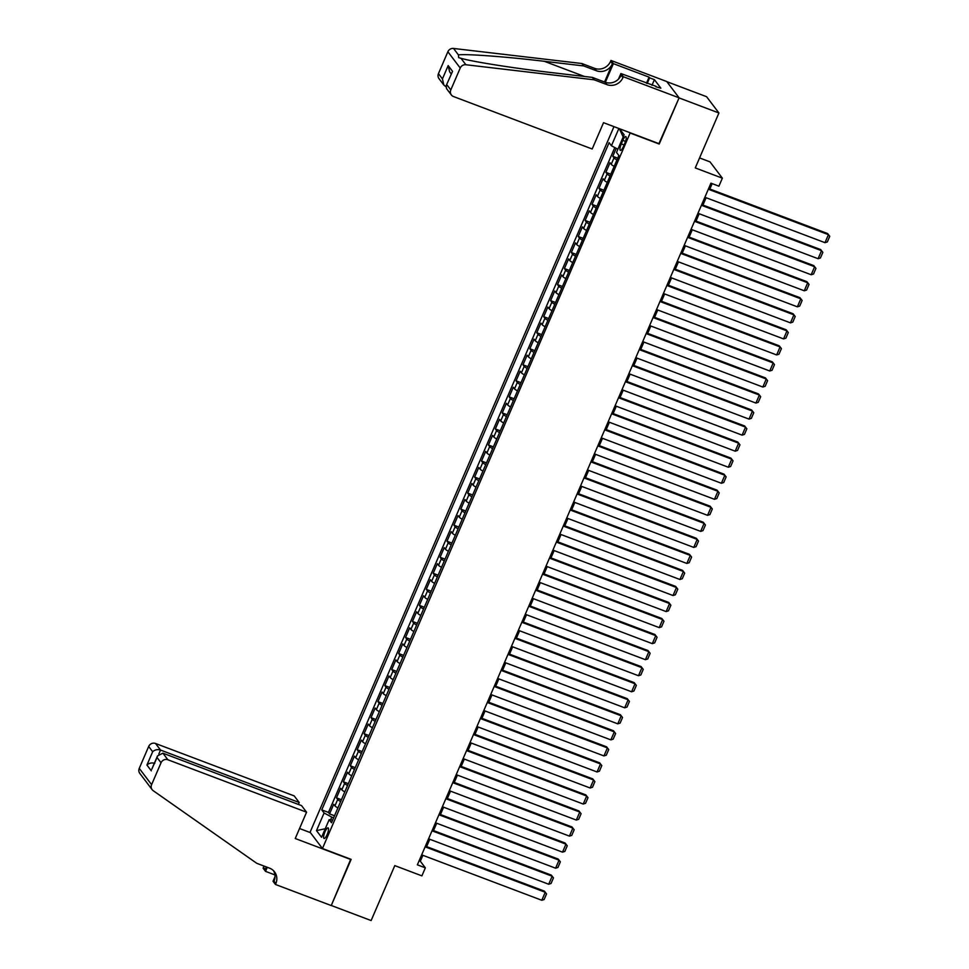 <?xml version="1.0" encoding="UTF-8"?>
<svg xmlns="http://www.w3.org/2000/svg" width="969" height="969" viewBox="0 0 969 969"><rect width="100%" height="100%" fill="white"/><g stroke="black" fill="none" stroke-linecap="round" stroke-linejoin="round"><path stroke-width="1.45" d="M327.134 834.588A5.657 1.514 -69.3 0 0 328.067 827.877A5.657 1.514 -69.3 0 0 325.003 831.765A5.657 1.514 -69.3 0 0 324.07 838.476A5.657 1.514 -69.3 0 0 327.134 834.588M613.971 126.636L310.092 832.226L322.447 848.517L630.225 132.789M666.854 81.675L706.571 96.694L718.925 112.985L695.27 167.916L722.365 178.163L710.011 161.871L699.57 157.923M322.447 848.517L351.141 859.37L331.277 905.482L371.127 920.55L394.795 865.62L421.89 875.867L425.343 867.849L420.328 861.235L422.884 855.312M658.92 143.63L679.075 97.917L718.925 112.985M616.211 148.318L612.771 156.288L617.713 158.165M614.189 166.341A7.074 1.126 -156.7 0 1 611.233 164.318L610.01 162.707L605.867 172.337L610.809 174.202M607.284 182.39A7.074 1.126 23.3 0 1 604.329 180.355L603.106 178.744L598.963 188.374L603.905 190.239M600.38 198.427A7.074 1.126 23.3 0 1 597.413 196.392L596.201 194.781L592.059 204.411L597.001 206.276M593.464 214.464A7.074 1.126 23.3 0 1 590.509 212.429L589.285 210.83L585.143 220.447L590.085 222.313M586.56 230.501A7.074 1.126 23.3 0 1 583.604 228.466L582.381 226.867L578.239 236.484L583.181 238.362M579.656 246.538A7.074 1.126 23.3 0 1 576.688 244.515L575.477 242.904L571.335 252.521L576.276 254.399M572.752 262.587A7.074 1.126 23.3 0 1 569.784 260.552L568.573 258.941L564.418 268.57L569.36 270.436M565.835 278.624A7.074 1.126 23.3 0 1 562.88 276.589L561.657 274.978L557.514 284.607L562.456 286.473M558.931 294.661A7.074 1.126 23.3 0 1 555.976 292.626L554.752 291.015L550.61 300.644L555.552 302.51M552.027 310.698A7.074 1.126 23.3 0 1 549.06 308.663L547.848 307.064L543.706 316.681L548.648 318.547M545.123 326.735A7.074 1.126 23.3 0 1 542.155 324.7L540.932 323.101L536.79 332.718L541.732 334.596M538.207 342.772A7.074 1.126 23.3 0 1 535.251 340.749L534.028 339.138L529.886 348.755L534.827 350.633M531.303 358.821A7.074 1.126 23.3 0 1 528.347 356.786L527.124 355.175L522.981 364.804L527.923 366.67M524.399 374.858A7.074 1.126 23.3 0 1 521.431 372.823L520.22 371.212L516.065 380.841L521.007 382.707M517.482 390.895A7.074 1.126 23.3 0 1 514.527 388.86L513.304 387.249L509.161 396.878L514.103 398.743M510.578 406.932A7.074 1.126 23.3 0 1 507.623 404.897L506.399 403.298L502.257 412.915L507.199 414.78M503.674 422.968A7.074 1.126 23.3 0 1 500.707 420.946L499.495 419.335L495.353 428.952L500.295 430.83M496.77 439.005A7.074 1.126 23.3 0 1 493.802 436.983L492.579 435.372L488.437 445.001L493.378 446.866M489.854 455.055A7.074 1.126 23.3 0 1 486.898 453.02L485.675 451.409L481.532 461.038L486.474 462.903M482.95 471.091A7.074 1.126 23.3 0 1 479.994 469.057L478.771 467.446L474.628 477.075L479.57 478.94M476.045 487.128A7.074 1.126 23.3 0 1 473.078 485.094L471.867 483.495L467.712 493.112L472.666 494.977M469.129 503.165A7.074 1.126 23.3 0 1 466.174 501.13L464.95 499.532L460.808 509.149L465.75 511.026M462.225 519.202A7.074 1.126 23.3 0 1 459.27 517.18L458.046 515.569L453.904 525.186L458.846 527.063M455.321 535.239A7.074 1.126 23.3 0 1 452.353 533.216L451.142 531.606L447 541.235L451.942 543.1M448.417 551.288A7.074 1.126 23.3 0 1 445.449 549.253L444.238 547.642L440.083 557.272L445.025 559.137M441.501 567.325A7.074 1.126 23.3 0 1 438.545 565.29L437.322 563.679L433.179 573.309L438.121 575.174M434.596 583.362A7.074 1.126 23.3 0 1 431.641 581.327L430.418 579.728L426.275 589.346L431.217 591.211M427.692 599.399A7.074 1.126 23.3 0 1 424.725 597.364L423.514 595.765L419.371 605.383L424.313 607.26M420.788 615.436A7.074 1.126 23.3 0 1 417.821 613.413L416.597 611.802L412.455 621.42L417.397 623.297M413.872 631.473A7.074 1.126 23.3 0 1 410.917 629.45L409.693 627.839L405.551 637.469L410.493 639.334M406.968 647.522A7.074 1.126 23.3 0 1 404 645.487L402.789 643.876L398.647 653.506L403.588 655.371M400.064 663.559A7.074 1.126 23.3 0 1 397.096 661.524L395.885 659.913L391.73 669.543L396.672 671.408M393.148 679.596A7.074 1.126 23.3 0 1 390.192 677.561L388.969 675.962L384.826 685.58L389.768 687.445M386.243 695.633A7.074 1.126 23.3 0 1 383.288 693.598L382.065 691.999L377.922 701.617L382.864 703.494M379.339 711.67A7.074 1.126 23.3 0 1 376.372 709.647L375.16 708.036L371.018 717.654L375.96 719.531M372.435 727.719A7.074 1.126 23.3 0 1 369.468 725.684L368.244 724.073L364.102 733.703L369.044 735.568M365.519 743.756A7.074 1.126 23.3 0 1 362.563 741.721L361.34 740.11L357.198 749.74L362.14 751.605M358.615 759.793A7.074 1.126 23.3 0 1 355.659 757.758L354.436 756.147L350.293 765.776L355.235 767.642M351.711 775.83A7.074 1.126 23.3 0 1 348.743 773.795L347.532 772.196L343.377 781.813L348.319 783.679M344.794 791.867A7.074 1.126 23.3 0 1 341.839 789.832L340.616 788.233L336.473 797.85L341.415 799.728M722.365 178.163L718.913 186.181L710.943 183.165L417.373 864.832L425.343 867.849M622.813 140.372L621.299 143.897A5.487 1.466 -69.3 0 0 620.39 150.389A5.487 1.466 -69.3 0 0 623.37 146.622L624.884 143.097A5.487 1.466 -69.3 0 0 625.792 136.605A5.487 1.466 -69.3 0 0 622.813 140.372L625.526 141.401M332.633 820.113L329.169 819.665L331.507 822.742L618.852 155.512L616.514 152.436L624.121 134.788L619.53 128.744M329.169 819.665L321.563 837.301L316.488 830.615L324.094 812.967L321.756 809.89L609.101 142.661L611.439 145.75L618.876 128.489M616.95 159.933A7.074 1.126 -156.7 0 1 613.995 157.899L612.771 156.288M614.782 147.554L328.455 812.422L329.569 813.887L334.511 815.765M337.89 807.904A7.074 1.126 23.3 0 1 334.935 805.881L333.711 804.27L329.569 813.887M340.652 801.496A7.074 1.126 -156.7 0 1 337.697 799.461L336.473 797.85M347.568 785.459A7.074 1.126 -156.7 0 1 344.601 783.424L343.377 781.813M354.472 769.41A7.074 1.126 -156.7 0 1 351.505 767.387L350.293 765.776M361.376 753.373A7.074 1.126 -156.7 0 1 358.421 751.338L357.198 749.74M368.281 737.336A7.074 1.126 -156.7 0 1 365.325 735.301L364.102 733.703M375.197 721.299A7.074 1.126 -156.7 0 1 372.229 719.264L371.018 717.654M382.101 705.262A7.074 1.126 -156.7 0 1 379.133 703.228L377.922 701.617M389.005 689.225A7.074 1.126 -156.7 0 1 386.05 687.191L384.826 685.58M395.921 673.176A7.074 1.126 -156.7 0 1 392.954 671.154L391.73 669.543M402.825 657.139A7.074 1.126 -156.7 0 1 399.858 655.105L398.647 653.506M409.73 641.103A7.074 1.126 -156.7 0 1 406.774 639.068L405.551 637.469M416.634 625.066A7.074 1.126 -156.7 0 1 413.678 623.031L412.455 621.42M423.55 609.029A7.074 1.126 -156.7 0 1 420.582 606.994L419.371 605.383M430.454 592.98A7.074 1.126 -156.7 0 1 427.486 590.957L426.275 589.346M437.358 576.943A7.074 1.126 -156.7 0 1 434.403 574.92L433.179 573.309M444.262 560.906A7.074 1.126 -156.7 0 1 441.307 558.871L440.083 557.272M451.179 544.869A7.074 1.126 -156.7 0 1 448.211 542.834L447 541.235M458.083 528.832A7.074 1.126 -156.7 0 1 455.127 526.797L453.904 525.186M464.987 512.795A7.074 1.126 -156.7 0 1 462.031 510.76L460.808 509.149M471.903 496.746A7.074 1.126 -156.7 0 1 468.935 494.723L467.712 493.112M478.807 480.709A7.074 1.126 -156.7 0 1 475.84 478.686L474.628 477.075M485.711 464.672A7.074 1.126 -156.7 0 1 482.756 462.637L481.532 461.038M492.615 448.635A7.074 1.126 -156.7 0 1 489.66 446.6L488.437 445.001M499.532 432.598A7.074 1.126 -156.7 0 1 496.564 430.563L495.353 428.952M506.436 416.561A7.074 1.126 -156.7 0 1 503.48 414.526L502.257 412.915M513.34 400.512A7.074 1.126 -156.7 0 1 510.384 398.489L509.161 396.878M520.256 384.475A7.074 1.126 -156.7 0 1 517.289 382.44L516.065 380.841M527.16 368.438A7.074 1.126 -156.7 0 1 524.193 366.403L522.981 364.804M534.064 352.401A7.074 1.126 -156.7 0 1 531.109 350.366L529.886 348.755M540.968 336.364A7.074 1.126 -156.7 0 1 538.013 334.329L536.79 332.718M547.885 320.327A7.074 1.126 -156.7 0 1 544.917 318.292L543.706 316.681M554.789 304.278A7.074 1.126 -156.7 0 1 551.821 302.255L550.61 300.644M561.693 288.241A7.074 1.126 -156.7 0 1 558.738 286.206L557.514 284.607M568.597 272.204A7.074 1.126 -156.7 0 1 565.642 270.169L564.418 268.57M575.513 256.167A7.074 1.126 -156.7 0 1 572.546 254.132L571.335 252.521M582.417 240.13A7.074 1.126 -156.7 0 1 579.462 238.095L578.239 236.484M589.322 224.093A7.074 1.126 -156.7 0 1 586.366 222.058L585.143 220.447M596.238 208.044A7.074 1.126 -156.7 0 1 593.27 206.022L592.059 204.411M603.142 192.007A7.074 1.126 -156.7 0 1 600.174 189.972L598.963 188.374M610.046 175.97A7.074 1.126 -156.7 0 1 607.091 173.935L605.867 172.337M659.211 144.03L630.516 133.177M426.626 846.615L429.788 839.275M433.543 830.578L436.704 823.238M440.447 814.541L443.608 807.201M447.351 798.504L450.512 791.152M454.255 782.467L457.429 775.115M461.171 766.418L464.333 759.078M468.075 750.381L471.237 743.041M474.98 734.345L478.141 727.004M481.896 718.308L485.057 710.967M488.8 702.271L491.961 694.918M495.704 686.234L498.865 678.881M502.608 670.185L505.782 662.844M509.524 654.148L512.686 646.808M516.429 638.111L519.59 630.771M523.333 622.074L526.494 614.734M530.249 606.037L533.41 598.685M537.153 590L540.314 582.648M544.057 573.951L547.219 566.611M550.961 557.914L554.135 550.574M557.878 541.877L561.039 534.537M564.782 525.84L567.943 518.488M571.686 509.803L574.847 502.451M578.59 493.766L581.763 486.414M585.506 477.717L588.668 470.377M592.41 461.68L595.572 454.34M599.314 445.643L602.476 438.303M606.231 429.606L609.392 422.254M613.135 413.569L616.296 406.217M620.039 397.52L623.2 390.18M626.943 381.483L630.116 374.143M633.859 365.446L637.021 358.106M640.763 349.409L643.925 342.069M647.667 333.372L650.829 326.02M654.584 317.335L657.745 309.983M661.488 301.286L664.649 293.946M668.392 285.249L671.553 277.909M675.296 269.212L678.47 261.872M682.212 253.175L685.374 245.835M689.116 237.139L692.278 229.786M696.021 221.102L699.182 213.749M702.937 205.053L706.098 197.712M709.841 189.016L712.154 183.625M333.615 817.824L331.798 817.146L330.635 819.847M419.117 860.775L420.328 861.235M617.895 149.238L611.439 145.75M328.455 812.422L321.756 809.89M324.094 812.967L331.798 817.146M623.188 136.956L619.3 128.659M316.488 830.615L325.257 828.737M708.327 189.234L828.447 234.655L827.611 233.553L708.618 188.555M704.875 197.252L824.994 242.674L828.447 234.655L829.755 236.315L827.332 241.923L824.994 242.674M827.611 233.553L829.755 236.315M592.192 148.996L453.516 96.549A5.305 5.039 142.8 0 1 450.803 89.923L460.227 68.036L447.872 51.745A5.305 5.039 -37.2 0 1 453.528 48.45L581.836 63.518L594.591 68.339A12.379 11.761 142.8 0 0 610.579 61.326L610.954 60.441L666.757 81.541L679.112 97.833L659.32 143.787L603.53 122.688L592.192 148.996M581.836 63.518L583.665 65.928L544.324 61.301C506.63 56.771 466.065 53.743 458.41 54.894L458.664 57.643L460.99 58.297C472.048 61.641 515.496 68.472 553.02 72.772L592.362 77.399L605.116 82.22A12.379 11.761 142.8 0 0 621.105 75.207L622.934 77.617L623.309 76.733L679.112 97.833M592.362 77.399L594.191 79.809L606.945 84.63A12.379 11.761 142.8 0 0 622.934 77.617M604.547 82.002L612.408 63.736A12.379 11.761 142.8 0 1 596.419 70.749L583.665 65.928M438.448 73.644L442.433 78.901L443.85 85.054L439.005 78.659A5.305 5.039 -37.2 0 1 438.448 73.644L447.872 51.745M460.99 58.297L465.883 64.741L594.191 79.809M646.468 83.213L649.085 77.145L649.618 77.847L647.195 83.491M655.88 86.774L660.846 88.155L654.402 79.652L649.618 77.847M656.061 86.338L620.899 73.547L623.309 76.733M610.954 60.441L613.377 63.639L605.346 82.304M649.085 77.145L613.377 63.639M618.513 79.083L620.899 73.547M465.883 64.741A5.305 5.039 142.8 0 0 460.227 68.036M654.402 79.652L651.98 85.296M443.85 85.054L445.91 86.738M442.433 78.901L448.175 65.589L449.58 71.742L451.227 73.91M448.175 65.589L452.547 71.355L446.152 85.684L446.503 88.554L451.36 94.95M452.547 71.355L446.152 85.684M298.379 804.415L299.203 802.502L294.213 795.912L155.537 743.477L160.527 750.054L158.819 754.015M299.203 802.502L160.527 750.054C157.438 749.182 154.822 749.752 152.666 751.738L148.681 746.481L139.245 768.369L151.6 784.66A5.305 5.039 142.8 0 0 153.223 790.704L256.761 863.306L269.503 868.139A12.379 11.761 -37.2 0 1 274.542 871.882A12.379 11.761 -37.2 0 1 275.838 883.583L275.45 884.467L331.241 905.555L350.742 859.212M351.032 859.612L295.242 838.512L306.567 812.204L167.891 759.769A5.305 5.039 142.8 0 0 161.036 762.773L151.6 784.66M274.917 874.922L265.518 871.361L263.096 868.176L263.483 867.291A12.379 11.761 -37.2 0 0 263.943 866.032M275.45 884.467L273.028 881.269L275.002 876.691M310.383 832.625L299.542 828.519M306.567 812.204L301.577 805.627L162.889 753.179L167.891 759.769M266.475 866.989L265.3 869.702L263.483 867.291M267.274 867.291L265.518 871.361M152.157 789.674L139.802 773.383A5.305 5.039 -37.2 0 1 139.245 768.369M148.681 746.481A5.305 5.039 -37.2 0 1 155.537 743.477M273.549 870.731A12.379 11.761 -37.2 0 1 274.009 881.172L275.838 883.583M266.148 866.855A12.379 11.761 -37.2 0 1 265.3 869.702M161.036 762.773L157.039 757.504L157.511 755.905L162.889 753.179M157.039 757.504L151.782 769.216L157.511 755.905M151.309 770.815L146.937 765.05C149.093 763.063 151.709 762.494 154.786 763.366M701.423 205.271L821.542 250.692L820.707 249.59L701.713 204.592M697.971 213.289L818.09 258.711L821.542 250.692L822.838 252.352L820.428 257.96L818.09 258.711M820.707 249.59L822.838 252.352M694.519 221.307L814.638 266.729L813.803 265.627L694.809 220.641M691.067 229.326L811.174 274.748L814.638 266.729L815.934 268.389L813.524 274.009L811.174 274.748M813.803 265.627L815.934 268.389M687.602 237.344L807.722 282.766L806.886 281.676L687.893 236.678M684.15 245.375L804.27 290.797L807.722 282.766L809.03 284.426L806.608 290.046L804.27 290.797M806.886 281.676L809.03 284.426M680.698 253.393L800.818 298.815L799.982 297.713L680.989 252.715M677.246 261.412L797.366 306.834L800.818 298.815L802.126 300.463L799.704 306.083L797.366 306.834M799.982 297.713L802.126 300.463M673.794 269.43L793.914 314.852L793.078 313.75L674.085 268.752M670.342 277.449L790.462 322.871L793.914 314.852L795.21 316.512L792.799 322.12L790.462 322.871M793.078 313.75L795.21 316.512M666.89 285.467L786.998 330.889L786.162 329.787L667.181 284.789M663.426 293.486L783.546 338.908L786.998 330.889L788.306 332.549L785.883 338.157L783.546 338.908M786.162 329.787L788.306 332.549M659.974 301.504L780.093 346.926L779.258 345.824L660.264 300.826M656.522 309.523L776.641 354.945L780.093 346.926L781.402 348.586L778.979 354.194L776.641 354.945M779.258 345.824L781.402 348.586M653.07 317.541L773.189 362.963L772.354 361.861L653.36 316.875M649.618 325.56L769.737 370.982L773.189 362.963L774.485 364.623L772.075 370.243L769.737 370.982M772.354 361.861L774.485 364.623M646.166 333.59L766.285 379.012L765.449 377.91L646.456 332.912M642.713 341.609L762.821 387.031L766.285 379.012L767.581 380.66L765.171 386.28L762.821 387.031M765.449 377.91L767.581 380.66M639.249 349.627L759.369 395.049L758.533 393.947L639.54 348.949M635.797 357.646L755.917 403.068L759.369 395.049L760.677 396.696L758.255 402.317L755.917 403.068M758.533 393.947L760.677 396.696M632.345 365.664L752.465 411.086L751.629 409.984L632.636 364.986M628.893 373.683L749.013 419.105L752.465 411.086L753.773 412.746L751.35 418.354L749.013 419.105M751.629 409.984L753.773 412.746M625.441 381.701L745.561 427.123L744.725 426.021L625.732 381.023M621.989 389.72L742.109 435.142L745.561 427.123L746.857 428.782L744.446 434.391L742.109 435.142M744.725 426.021L746.857 428.782M618.537 397.738L738.644 443.16L737.821 442.058L618.828 397.06M615.085 405.757L735.192 451.179L738.644 443.16L739.953 444.819L737.542 450.428L735.192 451.179M737.821 442.058L739.953 444.819M611.621 413.775L731.74 459.197L730.905 458.107L611.911 413.109M608.169 421.794L728.288 467.215L731.74 459.197L733.048 460.856L730.626 466.477L728.288 467.215M730.905 458.107L733.048 460.856M604.717 429.824L724.836 475.246L724 474.144L605.007 429.146M601.264 437.843L721.384 483.265L724.836 475.246L726.144 476.893L723.722 482.514L721.384 483.265M724 474.144L726.144 476.893M597.812 445.861L717.932 491.283L717.096 490.181L598.103 445.183M594.36 453.88L714.468 499.301L717.932 491.283L719.228 492.93L716.818 498.55L714.468 499.301M717.096 490.181L719.228 492.93M590.908 461.898L711.016 507.32L710.18 506.218L591.199 461.22M587.444 469.917L707.564 515.338L711.016 507.32L712.324 508.979L709.902 514.587L707.564 515.338M710.18 506.218L712.324 508.979M583.992 477.935L704.112 523.357L703.276 522.255L584.283 477.257M580.54 485.953L700.66 531.375L704.112 523.357L705.42 525.016L702.997 530.624L700.66 531.375M703.276 522.255L705.42 525.016M577.088 493.972L697.208 539.394L696.372 538.292L577.379 493.294M573.636 501.99L693.756 547.412L697.208 539.394L698.504 541.053L696.093 546.661L693.756 547.412M696.372 538.292L698.504 541.053M570.184 510.009L690.303 555.431L689.468 554.341L570.475 509.343M566.732 518.027L686.839 563.449L690.303 555.431L691.6 557.09L689.189 562.71L686.839 563.449M689.468 554.341L691.6 557.09M563.268 526.058L683.387 571.48L682.551 570.378L563.558 525.38M559.816 534.076L679.935 579.498L683.387 571.48L684.695 573.127L682.273 578.747L679.935 579.498M682.551 570.378L684.695 573.127M556.363 542.095L676.483 587.517L675.647 586.415L556.654 541.417M552.911 550.113L673.031 595.535L676.483 587.517L677.791 589.176L675.369 594.784L673.031 595.535M675.647 586.415L677.791 589.176M549.459 558.132L669.579 603.554L668.743 602.452L549.75 557.454M546.007 566.15L666.127 611.572L669.579 603.554L670.875 605.213L668.465 610.821L666.127 611.572M668.743 602.452L670.875 605.213M542.555 574.169L662.663 619.591L661.827 618.488L542.846 573.491M539.091 582.187L659.211 627.609L662.663 619.591L663.971 621.25L661.548 626.858L659.211 627.609M661.827 618.488L663.971 621.25M535.639 590.206L655.759 635.628L654.923 634.525L535.93 589.54M532.187 598.224L652.307 643.646L655.759 635.628L657.067 637.287L654.644 642.895L652.307 643.646M654.923 634.525L657.067 637.287M528.735 606.243L648.855 651.665L648.019 650.574L529.026 605.577M525.283 614.273L645.402 659.695L648.855 651.665L650.151 653.324L647.74 658.944L645.402 659.695M648.019 650.574L650.151 653.324M521.831 622.292L641.95 667.714L641.115 666.611L522.121 621.614M518.379 630.31L638.486 675.732L641.95 667.714L643.246 669.361L640.836 674.981L638.486 675.732M641.115 666.611L643.246 669.361M514.914 638.329L635.034 683.751L634.198 682.648L515.205 637.65M511.462 646.347L631.582 691.769L635.034 683.751L636.342 685.41L633.92 691.018L631.582 691.769M634.198 682.648L636.342 685.41M508.01 654.366L628.13 699.788L627.294 698.685L508.301 653.687M504.558 662.384L624.678 707.806L628.13 699.788L629.438 701.447L627.016 707.055L624.678 707.806M627.294 698.685L629.438 701.447M501.106 670.403L621.226 715.825L620.39 714.722L501.397 669.724M497.654 678.421L617.774 723.843L621.226 715.825L622.522 717.484L620.112 723.092L617.774 723.843M620.39 714.722L622.522 717.484M494.202 686.44L614.31 731.861L613.486 730.759L494.493 685.773M490.738 694.458L610.858 739.88L614.31 731.861L615.618 733.521L613.195 739.141L610.858 739.88M613.486 730.759L615.618 733.521M487.286 702.477L607.406 747.898L606.57 746.808L487.577 701.81M483.834 710.507L603.953 755.929L607.406 747.898L608.714 749.558L606.291 755.178L603.953 755.929M606.57 746.808L608.714 749.558M480.382 718.526L600.501 763.947L599.666 762.845L480.672 717.847M476.93 726.544L597.049 771.966L600.501 763.947L601.81 765.595L599.387 771.215L597.049 771.966M599.666 762.845L601.81 765.595M473.478 734.563L593.597 779.984L592.762 778.882L473.768 733.884M470.026 742.581L590.133 788.003L593.597 779.984L594.893 781.644L592.483 787.252L590.133 788.003M592.762 778.882L594.893 781.644M466.573 750.6L586.681 796.021L585.845 794.919L466.864 749.921M463.109 758.618L583.229 804.04L586.681 796.021L587.989 797.681L585.567 803.289L583.229 804.04M585.845 794.919L587.989 797.681M459.657 766.636L579.777 812.058L578.941 810.956L459.948 765.958M456.205 774.655L576.325 820.077L579.777 812.058L581.085 813.718L578.663 819.326L576.325 820.077M578.941 810.956L581.085 813.718M452.753 782.673L572.873 828.095L572.037 826.993L453.044 782.007M449.301 790.692L569.421 836.114L572.873 828.095L574.169 829.755L571.758 835.375L569.421 836.114M572.037 826.993L574.169 829.755M445.849 798.722L565.957 844.144L565.133 843.042L446.14 798.044M442.397 806.741L562.504 852.163L565.957 844.144L567.265 845.792L564.854 851.412L562.504 852.163M565.133 843.042L567.265 845.792M438.933 814.759L559.052 860.181L558.217 859.079L439.223 814.081M435.481 822.778L555.6 868.2L559.052 860.181L560.361 861.829L557.938 867.449L555.6 868.2M558.217 859.079L560.361 861.829M432.029 830.796L552.148 876.218L551.313 875.116L432.319 830.118M428.577 838.815L548.696 884.237L552.148 876.218L553.456 877.878L551.034 883.486L548.696 884.237M551.313 875.116L553.456 877.878M425.125 846.833L545.244 892.255L544.408 891.153L425.415 846.155M421.672 854.852L541.792 900.274L545.244 892.255L546.54 893.915L544.13 899.523L541.792 900.274M544.408 891.153L546.54 893.915M611.233 164.318L613.995 157.899M334.935 805.881L337.697 799.461M341.839 789.832L344.601 783.424M348.743 773.795L351.505 767.387M355.659 757.758L358.421 751.338M362.563 741.721L365.325 735.301M369.468 725.684L372.229 719.264M376.372 709.647L379.133 703.228M383.288 693.598L386.05 687.191M390.192 677.561L392.954 671.154M397.096 661.524L399.858 655.105M404 645.487L406.774 639.068M410.917 629.45L413.678 623.031M417.821 613.413L420.582 606.994M424.725 597.364L427.486 590.957M431.641 581.327L434.403 574.92M438.545 565.29L441.307 558.871M445.449 549.253L448.211 542.834M452.353 533.216L455.127 526.797M459.27 517.18L462.031 510.76M466.174 501.13L468.935 494.723M473.078 485.094L475.84 478.686M479.994 469.057L482.756 462.637M486.898 453.02L489.66 446.6M493.802 436.983L496.564 430.563M500.707 420.946L503.48 414.526M507.623 404.897L510.384 398.489M514.527 388.86L517.289 382.44M521.431 372.823L524.193 366.403M528.347 356.786L531.109 350.366M535.251 340.749L538.013 334.329M542.155 324.7L544.917 318.292M549.06 308.663L551.821 302.255M555.976 292.626L558.738 286.206M562.88 276.589L565.642 270.169M569.784 260.552L572.546 254.132M576.688 244.515L579.462 238.095M583.604 228.466L586.366 222.058M590.509 212.429L593.27 206.022M597.413 196.392L600.174 189.972M604.329 180.355L607.091 173.935M624.084 144.95L621.299 143.897M605.116 82.22L606.945 84.63M596.419 70.749L594.591 68.339M446.806 84.666L450.803 89.923M453.528 48.45L458.41 54.894M612.408 63.736L610.579 61.326M544.324 61.301L584.392 76.454M146.937 765.05L152.666 751.738"/></g></svg>
